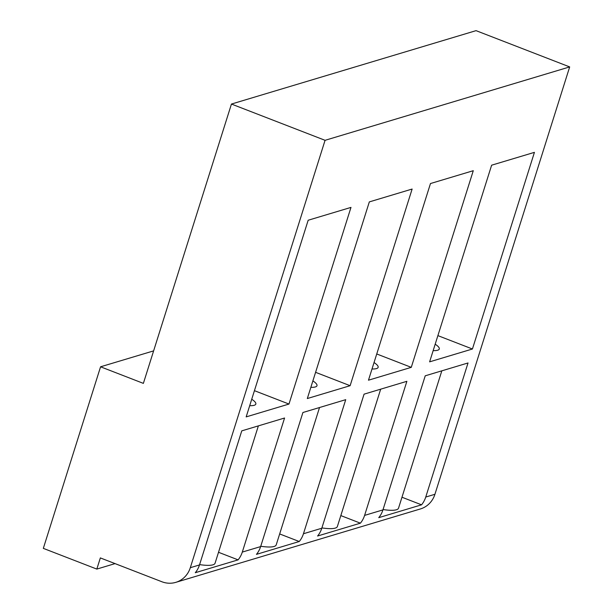 <?xml version="1.0" encoding="UTF-8"?>
<svg xmlns="http://www.w3.org/2000/svg" width="613" height="613" viewBox="0 0 613 613"><rect width="100%" height="100%" fill="white"/><g stroke="black" fill="none" stroke-linecap="round" stroke-linejoin="round"><path stroke-width="0.92" d="M411.277 367.348L368.474 380.198L430.472 183.548L473.282 170.698L411.277 367.348L376.742 353.969M260.64 546.589L302.914 412.511L345.724 399.668L303.45 533.747A23.961 22.397 -106.7 0 1 299.244 541.517L256.441 554.367A23.961 22.397 -106.7 0 0 260.64 546.589L242.296 552.091L284.57 418.012L241.767 430.862L199.493 564.941L190.314 567.692L325.066 140.316L231.446 104.049L143.373 383.378L100.57 366.796L43.324 548.367L96.823 569.086L100.348 557.914L161.87 581.745A23.961 22.397 -106.7 0 0 175.801 582.35A23.961 22.397 -106.7 0 0 190.314 567.692M321.794 528.237L364.068 394.159L406.871 381.317L364.597 515.395A23.961 22.397 -106.7 0 1 360.398 523.173L317.588 536.015A23.961 22.397 -106.7 0 0 321.794 528.237L303.45 533.747M382.941 509.893L425.223 375.815L468.025 362.965L425.751 497.043A23.961 22.397 -106.7 0 1 421.545 504.821L378.742 517.663A23.961 22.397 -106.7 0 0 382.941 509.893L364.597 515.395M175.801 582.35L420.411 508.951A23.961 22.397 -106.7 0 0 434.923 494.293L569.676 66.917L325.066 140.316M350.123 385.7L307.32 398.542L369.325 201.899L412.128 189.049L350.123 385.7L315.588 372.321M472.431 349.004L429.621 361.846L491.626 165.196L534.429 152.353L472.431 349.004L437.889 335.618M288.976 404.051L246.165 416.894L308.17 220.243L350.981 207.401L288.976 404.051L254.433 390.673M569.676 66.917L476.048 30.65L231.446 104.049M153.618 350.881L100.57 366.796M115.06 563.615L96.823 569.086M380.681 389.178L337.38 526.498A35.937 7.509 -162.5 0 1 321.894 527.908M340.82 515.587L360.398 523.173M319.526 407.53L276.225 544.85A35.937 7.509 -162.5 0 1 260.747 546.26M279.666 533.938L299.244 541.517M441.827 370.827L398.534 508.146A35.937 7.509 -162.5 0 1 383.048 509.556M401.975 497.235L421.545 504.821M258.372 425.874L215.079 563.194A35.937 7.509 -162.5 0 1 199.593 564.611M218.519 552.282L238.089 559.868L195.286 572.711A23.961 22.397 -106.7 0 0 199.493 564.941M238.089 559.868A23.961 22.397 -106.7 0 0 242.296 552.091M372.007 368.972A26.957 5.632 17.5 0 0 378.129 367.371A26.957 5.632 17.5 0 0 374.037 362.544M310.86 387.324A26.957 5.632 17.5 0 0 316.982 385.723A26.957 5.632 17.5 0 0 312.883 380.895M433.161 350.621A26.957 5.632 17.5 0 0 439.283 349.019A26.957 5.632 17.5 0 0 435.184 344.2M249.706 405.676A26.957 5.632 17.5 0 0 255.828 404.067A26.957 5.632 17.5 0 0 251.736 399.247M434.923 494.293L425.751 497.043"/></g></svg>
